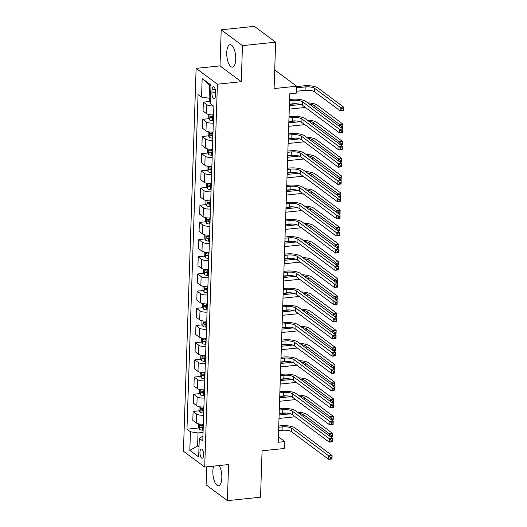 <?xml version="1.0" encoding="UTF-8"?>
<svg xmlns="http://www.w3.org/2000/svg" width="527" height="527" viewBox="0 0 527 527"><rect width="100%" height="100%" fill="white"/><g stroke="black" fill="none" stroke-linecap="round" stroke-linejoin="round"><path stroke-width="0.79" d="M213.692 466.112A11.278 4.368 -95.9 0 0 212.862 471.191A11.278 4.368 -95.9 0 0 218.514 485.742A11.278 4.368 -95.9 0 0 221.834 477.857A11.278 4.368 -95.9 0 0 219.186 465.545M235.721 59.261A11.278 4.368 -95.9 0 0 230.062 44.709A11.278 4.368 -95.9 0 0 226.748 52.595A11.278 4.368 -95.9 0 0 232.4 67.146A11.278 4.368 -95.9 0 0 235.721 59.261M203.633 454.985A4.631 1.792 -95.9 0 0 201.314 449.011A4.631 1.792 -95.9 0 0 199.95 452.245A4.631 1.792 -95.9 0 0 202.269 458.22A4.631 1.792 -95.9 0 0 203.633 454.985M206.703 466.843L206.103 484.827L227.381 500.65L260.536 497.198L262.077 450.802L284.62 448.451L284.85 441.58L278.401 436.784M196.13 68.378L183.429 451.231L204.7 467.047L217.401 84.195L196.13 68.378L220.003 65.888L241.274 81.711L242.473 45.625L221.202 29.802L220.003 65.888M221.202 29.802L254.357 26.35L275.634 42.173L274.093 88.569L296.642 86.217L275.364 70.401L274.692 70.466M242.473 45.625L275.634 42.173M296.642 86.217L296.411 93.095L289.778 93.786L278.216 442.272L284.85 441.58M212.032 89.919L211.926 92.943A4.486 1.739 -95.9 0 0 214.173 98.727A4.486 1.739 -95.9 0 0 215.497 95.598L215.596 92.568A4.486 1.739 -95.9 0 0 213.349 86.784A4.486 1.739 -95.9 0 0 212.032 89.919L215.279 89.583M210.971 86.184L209.581 85.15L209.147 98.206L201.538 97.054L198.06 94.465L186.96 429.202L198.824 427.964M201.538 97.054L202.157 78.49L211.011 85.078L210.398 103.635L213.876 106.223L202.77 440.961L199.292 438.372L198.672 456.935L189.819 450.348L190.438 431.791L186.96 429.202M241.274 81.711L217.401 84.195M227.381 500.65L228.573 464.564L204.7 467.047M199.292 438.372L202.935 436.046M199.041 445.855L197.605 446.007L199.002 447.048M210.583 98.062L209.147 98.206M203.053 432.423L198.04 432.95L197.605 446.007L189.819 450.348M213.501 105.947A5.784 1.785 -178.1 0 1 206.834 104.721L203.356 102.133L209.654 101.474M203.33 424.169A5.784 1.785 -178.1 0 1 196.281 422.964L192.803 420.375L193.099 411.435L199.39 410.783M203.896 406.982A5.784 1.785 -178.1 0 1 196.848 405.777L193.369 403.188L193.666 394.255L199.964 393.597M204.469 389.802A5.784 1.785 -178.1 0 1 197.421 388.597L193.943 386.008L194.239 377.068L200.53 376.416M205.036 372.615A5.784 1.785 -178.1 0 1 197.987 371.41L194.509 368.821L194.806 359.888L201.103 359.23M205.609 355.435A5.784 1.785 -178.1 0 1 198.56 354.223L195.082 351.641L195.379 342.702L201.67 342.049M206.176 338.248A5.784 1.785 -178.1 0 1 199.134 337.043L195.649 334.454L195.945 325.521L202.243 324.863M206.749 321.062A5.784 1.785 -178.1 0 1 199.7 319.856L196.222 317.274L196.518 308.335L202.809 307.682M207.315 303.881A5.784 1.785 -178.1 0 1 200.273 302.676L196.795 300.087L197.091 291.154L203.382 290.496M207.888 286.695A5.784 1.785 -178.1 0 1 200.84 285.489L197.362 282.907L197.658 273.968L203.949 273.315M208.455 269.514A5.784 1.785 -178.1 0 1 201.413 268.309L197.935 265.72L198.231 256.787L204.522 256.129M209.028 252.328A5.784 1.785 -178.1 0 1 201.979 251.122L198.501 248.54L198.798 239.601L205.095 238.948M209.594 235.147A5.784 1.785 -178.1 0 1 202.552 233.942L199.074 231.353L199.371 222.42L205.662 221.762M210.168 217.961A5.784 1.785 -178.1 0 1 203.119 216.755L199.641 214.166L199.937 205.234L206.235 204.581M210.741 200.78A5.784 1.785 -178.1 0 1 203.692 199.575L200.214 196.986L200.51 188.053L206.801 187.395M211.307 183.594A5.784 1.785 -178.1 0 1 204.259 182.388L200.78 179.799L201.077 170.867L207.374 170.208M211.88 166.413A5.784 1.785 -178.1 0 1 204.832 165.208L201.354 162.619L201.65 153.68L207.941 153.028M212.447 149.227A5.784 1.785 -178.1 0 1 205.398 148.021L201.92 145.432L202.216 136.5L208.514 135.841M213.02 132.046A5.784 1.785 -178.1 0 1 205.971 130.841L202.493 128.252L202.79 119.313L209.081 118.661M213.587 114.86A5.784 1.785 -178.1 0 1 206.538 113.654L203.06 111.065L203.356 102.133M213.316 123.107A5.784 1.785 -178.1 0 1 206.268 121.902L202.79 119.313M212.743 140.294A5.784 1.785 -178.1 0 1 205.695 139.088L202.216 136.5M212.177 157.474A5.784 1.785 -178.1 0 1 205.128 156.269L201.65 153.68M211.604 174.661A5.784 1.785 -178.1 0 1 204.555 173.455L201.077 170.867M211.037 191.841A5.784 1.785 -178.1 0 1 203.989 190.636L200.51 188.053M210.464 209.028A5.784 1.785 -178.1 0 1 203.415 207.822L199.937 205.234M209.891 226.208A5.784 1.785 -178.1 0 1 202.849 225.003L199.371 222.42M209.324 243.395A5.784 1.785 -178.1 0 1 202.276 242.189L198.798 239.601M208.751 260.575A5.784 1.785 -178.1 0 1 201.709 259.37L198.231 256.787M208.185 277.762A5.784 1.785 -178.1 0 1 201.136 276.556L197.658 273.968M207.612 294.942A5.784 1.785 -178.1 0 1 200.57 293.737L197.091 291.154M207.045 312.129A5.784 1.785 -178.1 0 1 199.996 310.923L196.518 308.335M206.472 329.316A5.784 1.785 -178.1 0 1 199.43 328.11L195.945 325.521M205.905 346.496A5.784 1.785 -178.1 0 1 198.857 345.29L195.379 342.702M205.332 363.683A5.784 1.785 -178.1 0 1 198.284 362.477L194.806 359.888M204.766 380.863A5.784 1.785 -178.1 0 1 197.717 379.657L194.239 377.068M204.193 398.05A5.784 1.785 -178.1 0 1 197.144 396.844L193.666 394.255M203.626 415.23A5.784 1.785 -178.1 0 1 196.578 414.024L193.099 411.435M190.438 431.791L198.04 432.95M209.581 85.15L202.157 78.49M289.435 104.175L292.926 103.812A7.233 2.233 -178.1 0 1 302.432 105.262L339.493 132.824L339.605 129.385L342.919 129.036L305.864 101.48A10.85 3.353 1.9 0 0 291.602 99.307L289.587 99.517M289.547 100.743L293.038 100.374A7.233 2.233 -178.1 0 1 302.544 101.823L339.605 129.385L341.312 130.867L341.265 132.244L342.596 132.106L342.642 130.729L341.312 130.867M342.642 130.729L342.919 129.036L342.807 132.475L339.493 132.824L341.265 132.244M342.807 132.475L342.596 132.106M209.351 98.187L209.272 100.703L210.378 102.936A3.834 1.186 1.9 0 0 210.418 102.963M296.47 91.257L305.08 90.361A7.233 2.233 -178.1 0 1 314.586 91.81L340.139 110.815L340.258 107.376L343.571 107.034L318.012 88.022A10.85 3.353 1.9 0 0 303.756 85.855L296.629 86.599M296.589 87.818L305.192 86.922A7.233 2.233 -178.1 0 1 314.698 88.371L340.258 107.376L341.964 108.858L341.918 110.235L343.242 110.097L343.288 108.727L341.964 108.858M343.288 108.727L343.571 107.034L343.459 110.472L340.139 110.815L341.918 110.235M343.459 110.472L343.242 110.097M288.862 121.362L292.353 120.999A7.233 2.233 -178.1 0 1 301.866 122.442L338.92 150.004L339.032 146.565L342.352 146.223L305.291 118.661A10.85 3.353 1.9 0 0 291.036 116.493L289.02 116.698M288.98 117.923L292.472 117.561A7.233 2.233 -178.1 0 1 301.978 119.01L339.032 146.565L340.745 148.054L340.699 149.424L342.023 149.286L342.069 147.916L340.745 148.054M342.069 147.916L342.352 146.223L342.234 149.661L338.92 150.004L340.699 149.424M342.234 149.661L342.023 149.286M288.295 138.542L291.787 138.179A7.233 2.233 -178.1 0 1 301.292 139.629L338.354 167.191L338.466 163.752L341.779 163.403L304.725 135.847A10.85 3.353 1.9 0 0 290.463 133.674L288.447 133.884M288.407 135.11L291.899 134.741A7.233 2.233 -178.1 0 1 301.404 136.19L338.466 163.752L340.172 165.234L340.126 166.611L341.456 166.473L341.496 165.096L340.172 165.234M341.496 165.096L341.779 163.403L341.667 166.842L338.354 167.191L340.126 166.611M341.667 166.842L341.456 166.473M287.722 155.728L291.214 155.366A7.233 2.233 -178.1 0 1 300.719 156.809L337.781 184.371L337.893 180.932L341.213 180.59L304.151 153.028A10.85 3.353 1.9 0 0 289.89 150.86L287.88 151.065M287.841 152.29L291.332 151.928A7.233 2.233 -178.1 0 1 300.838 153.377L337.893 180.932L339.605 182.421L339.559 183.791L340.883 183.653L340.929 182.283L339.605 182.421M340.929 182.283L341.213 180.59L341.094 184.028L337.781 184.371L339.559 183.791M341.094 184.028L340.883 183.653M208.811 114.53L208.699 117.89L209.805 120.116A3.834 1.186 1.9 0 0 212.638 120.881L213.389 120.94M296.424 103.74L289.422 104.471M213.527 116.678L212.776 116.619A3.834 1.186 -178.1 0 1 210.543 116.157C209.865 116.401 209.845 116.954 210.484 117.811A3.834 1.186 1.9 0 0 212.724 118.265L213.475 118.331M213.494 117.738L213.046 117.705A1.95 0.606 -178.1 0 1 212.394 117.613L210.484 117.811M289.382 105.696L300.845 104.498M289.27 109.129L304.507 107.541A7.233 2.233 -178.1 0 1 305.403 107.468M309.454 104.148A7.233 2.233 -178.1 0 1 314.125 105.552L339.684 124.563L343.005 124.214L317.445 105.209A10.85 3.353 1.9 0 0 307.775 102.897M339.619 126.585L339.684 124.563L341.391 126.045L341.351 127.422L342.675 127.284L342.721 125.907L341.391 126.045M342.721 125.907L343.005 124.214L342.886 127.653L341.285 127.824M342.886 127.653L342.675 127.284M340.929 127.554L341.351 127.422M208.244 131.717L208.132 135.07L209.232 137.303A3.834 1.186 1.9 0 0 212.065 138.061L212.816 138.127M295.858 120.927L288.855 121.651M212.961 133.865L212.21 133.799A3.834 1.186 -178.1 0 1 209.97 133.344C209.291 133.588 209.272 134.135 209.917 134.991A3.834 1.186 1.9 0 0 212.15 135.452L212.901 135.511M212.921 134.925L212.473 134.886A1.95 0.606 -178.1 0 1 211.828 134.793L209.917 134.991M288.816 122.877L300.271 121.684M288.697 126.315L303.934 124.728A7.233 2.233 -178.1 0 1 304.837 124.655M308.888 121.335A7.233 2.233 -178.1 0 1 313.558 122.738L339.118 141.743L342.431 141.401L316.872 122.396A10.85 3.353 1.9 0 0 307.201 120.084M339.052 143.766L339.118 141.743L340.824 143.232L340.778 144.602L342.102 144.464L342.148 143.094L340.824 143.232M342.148 143.094L342.431 141.401L342.319 144.839L340.712 145.004M342.319 144.839L342.102 144.464M340.356 144.741L340.778 144.602M207.671 148.904L207.559 152.257L208.666 154.483A3.834 1.186 1.9 0 0 211.498 155.248L212.249 155.307M295.285 138.107L288.282 138.838M212.388 151.045L211.637 150.985A3.834 1.186 -178.1 0 1 209.403 150.524C208.725 150.768 208.705 151.321 209.344 152.178A3.834 1.186 1.9 0 0 211.584 152.632L212.335 152.698M212.355 152.105L211.907 152.072A1.95 0.606 -178.1 0 1 211.255 151.98L209.344 152.178M288.243 140.063L299.705 138.864M288.131 143.496L303.368 141.908A7.233 2.233 -178.1 0 1 304.263 141.835M308.315 138.515A7.233 2.233 -178.1 0 1 312.985 139.918L338.545 158.93L341.858 158.587L316.305 139.576A10.85 3.353 1.9 0 0 306.635 137.27M338.479 160.952L338.545 158.93L340.251 160.412L340.211 161.789L341.536 161.651L341.582 160.274L340.251 160.412M341.582 160.274L341.858 158.587L341.746 162.02L340.146 162.191M341.746 162.02L341.536 161.651M339.79 161.927L340.211 161.789M287.156 172.909L290.647 172.546A7.233 2.233 -178.1 0 1 300.153 173.996L337.208 201.558L337.326 198.119L340.64 197.777L303.585 170.214A10.85 3.353 1.9 0 0 289.323 168.041L287.307 168.251M287.268 169.477L290.759 169.108A7.233 2.233 -178.1 0 1 300.265 170.557L337.326 198.119L339.032 199.601L338.986 200.978L340.31 200.84L340.356 199.463L339.032 199.601M340.356 199.463L340.64 197.777L340.528 201.209L337.208 201.558L338.986 200.978M340.528 201.209L340.31 200.84M207.104 166.084L206.992 169.437L208.093 171.67A3.834 1.186 1.9 0 0 210.925 172.428L211.676 172.494M294.718 155.294L287.716 156.025M211.814 168.232L211.07 168.166A3.834 1.186 -178.1 0 1 208.83 167.711C208.152 167.955 208.132 168.502 208.778 169.358A3.834 1.186 1.9 0 0 211.011 169.819L211.762 169.878M211.782 169.292L211.334 169.253A1.95 0.606 -178.1 0 1 210.688 169.16L208.778 169.358M287.676 157.244L299.132 156.051M287.558 160.682L302.794 159.095A7.233 2.233 -178.1 0 1 303.697 159.022M307.748 155.702A7.233 2.233 -178.1 0 1 312.419 157.105L337.978 176.11L341.292 175.768L315.732 156.763A10.85 3.353 1.9 0 0 306.062 154.451M337.906 178.133L337.978 176.11L339.684 177.599L339.638 178.969L340.962 178.831L341.009 177.461L339.684 177.599M341.009 177.461L341.292 175.768L341.18 179.206L339.572 179.371M341.18 179.206L340.962 178.831M339.217 179.108L339.638 178.969M286.583 190.095L290.074 189.733A7.233 2.233 -178.1 0 1 299.58 191.176L336.641 218.738L336.753 215.299L340.073 214.957L303.012 187.395A10.85 3.353 1.9 0 0 288.75 185.227L286.741 185.438M286.701 186.657L290.193 186.294A7.233 2.233 -178.1 0 1 299.698 187.744L336.753 215.299L338.466 216.788L338.42 218.158L339.744 218.02L339.79 216.65L338.466 216.788M339.79 216.65L340.073 214.957L339.955 218.395L336.641 218.738L338.42 218.158M339.955 218.395L339.744 218.02M286.016 207.276L289.507 206.913A7.233 2.233 -178.1 0 1 299.013 208.363L336.068 235.925L336.186 232.486L339.5 232.143L302.445 204.581A10.85 3.353 1.9 0 0 288.183 202.408L286.168 202.618M286.128 203.844L289.619 203.481A7.233 2.233 -178.1 0 1 299.125 204.924L336.186 232.486L337.893 233.968L337.847 235.345L339.171 235.207L339.217 233.83L337.893 233.968M339.217 233.83L339.5 232.143L339.388 235.576L336.068 235.925L337.847 235.345M339.388 235.576L339.171 235.207M285.443 224.462L288.934 224.1A7.233 2.233 -178.1 0 1 298.44 225.549L335.501 253.105L335.613 249.673L338.933 249.324L301.872 221.762A10.85 3.353 1.9 0 0 287.61 219.594L285.601 219.805M285.562 221.024L289.053 220.661A7.233 2.233 -178.1 0 1 298.559 222.111L335.613 249.673L337.32 251.155L337.28 252.525L338.604 252.387L338.65 251.017L337.32 251.155M338.65 251.017L338.933 249.324L338.815 252.762L335.501 253.105L337.28 252.525M338.815 252.762L338.604 252.387M284.876 241.649L288.368 241.28A7.233 2.233 -178.1 0 1 297.874 242.73L334.928 270.292L335.047 266.853L338.36 266.51L301.299 238.948A10.85 3.353 1.9 0 0 287.044 236.775L285.028 236.985M284.988 238.211L288.48 237.848A7.233 2.233 -178.1 0 1 297.986 239.291L335.047 266.853L336.753 268.335L336.707 269.712L338.031 269.574L338.077 268.197L336.753 268.335M338.077 268.197L338.36 266.51L338.248 269.943L334.928 270.292L336.707 269.712M338.248 269.943L338.031 269.574M284.303 258.829L287.795 258.467A7.233 2.233 -178.1 0 1 297.3 259.916L334.362 287.472L334.474 284.04L337.787 283.691L300.733 256.129A10.85 3.353 1.9 0 0 286.471 253.961L284.461 254.172M284.415 255.391L287.907 255.028A7.233 2.233 -178.1 0 1 297.419 256.478L334.474 284.04L336.18 285.522L336.134 286.892L337.464 286.76L337.511 285.384L336.18 285.522M337.511 285.384L337.787 283.691L337.675 287.129L334.362 287.472L336.134 286.892M337.675 287.129L337.464 286.76M206.531 183.271L206.419 186.624L207.526 188.85A3.834 1.186 1.9 0 0 210.359 189.615L211.103 189.674M294.145 172.474L287.143 173.205M211.248 185.412L210.497 185.352A3.834 1.186 -178.1 0 1 208.264 184.898C207.585 185.135 207.566 185.688 208.205 186.545A3.834 1.186 1.9 0 0 210.444 186.999L211.195 187.065M211.215 186.479L210.767 186.439A1.95 0.606 -178.1 0 1 210.115 186.347L208.205 186.545M287.103 174.43L298.565 173.238M286.991 177.862L302.228 176.281A7.233 2.233 -178.1 0 1 303.124 176.209M307.175 172.889A7.233 2.233 -178.1 0 1 311.846 174.292L337.405 193.297L340.719 192.954L315.166 173.943A10.85 3.353 1.9 0 0 305.495 171.637M337.339 195.319L337.405 193.297L339.111 194.779L339.065 196.156L340.396 196.018L340.442 194.641L339.111 194.779M340.442 194.641L340.719 192.954L340.607 196.387L339.006 196.558M340.607 196.387L340.396 196.018M338.65 196.294L339.065 196.156M205.958 200.451L205.853 203.804L206.953 206.037A3.834 1.186 1.9 0 0 209.786 206.795L210.536 206.861M293.572 189.661L286.576 190.392M210.675 202.599L209.93 202.533A3.834 1.186 -178.1 0 1 207.691 202.078C207.012 202.322 206.992 202.869 207.638 203.725A3.834 1.186 1.9 0 0 209.871 204.186L210.622 204.245M210.642 203.659L210.194 203.62A1.95 0.606 -178.1 0 1 209.542 203.527L207.638 203.725M286.536 191.611L297.992 190.418M286.418 195.049L301.655 193.462A7.233 2.233 -178.1 0 1 302.557 193.389M306.609 190.069A7.233 2.233 -178.1 0 1 311.279 191.472L336.839 210.484L340.152 210.135L314.593 191.13A10.85 3.353 1.9 0 0 304.922 188.818M336.766 212.5L336.839 210.484L338.545 211.966L338.499 213.336L339.823 213.198L339.869 211.828L338.545 211.966M339.869 211.828L340.152 210.135L340.04 213.573L338.433 213.738M340.04 213.573L339.823 213.198M338.077 213.475L338.499 213.336M205.392 217.638L205.28 220.991L206.386 223.217A3.834 1.186 1.9 0 0 209.219 223.982L209.963 224.041M293.005 206.841L286.003 207.572M210.108 219.785L209.357 219.719A3.834 1.186 -178.1 0 1 207.124 219.265C206.446 219.502 206.426 220.055 207.065 220.912A3.834 1.186 1.9 0 0 209.305 221.366L210.056 221.432M210.069 220.846L209.621 220.806A1.95 0.606 -178.1 0 1 208.975 220.714L207.065 220.912M285.963 208.797L297.426 207.605M285.851 212.229L301.088 210.648A7.233 2.233 -178.1 0 1 301.984 210.576M306.035 207.256A7.233 2.233 -178.1 0 1 310.706 208.659L336.266 227.664L339.579 227.321L314.026 208.31A10.85 3.353 1.9 0 0 304.356 206.004M336.2 229.686L336.266 227.664L337.972 229.146L337.926 230.523L339.256 230.385L339.302 229.008L337.972 229.146M339.302 229.008L339.579 227.321L339.467 230.754L337.86 230.925M339.467 230.754L339.256 230.385M337.511 230.661L337.926 230.523M204.819 234.818L204.713 238.171L205.813 240.404A3.834 1.186 1.9 0 0 208.646 241.162L209.397 241.228M292.432 224.028L285.436 224.759M209.535 236.966L208.791 236.906A3.834 1.186 -178.1 0 1 206.551 236.445C205.873 236.689 205.853 237.236 206.498 238.099A3.834 1.186 1.9 0 0 208.732 238.553L209.482 238.612M209.502 238.026L209.054 237.987A1.95 0.606 -178.1 0 1 208.402 237.894L206.498 238.099M285.397 225.978L296.853 224.785M285.278 229.416L300.515 227.829A7.233 2.233 -178.1 0 1 301.418 227.756M305.469 224.436A7.233 2.233 -178.1 0 1 310.139 225.839L335.692 244.851L339.013 244.502L313.453 225.497A10.85 3.353 1.9 0 0 303.783 223.184M335.627 246.867L335.692 244.851L337.405 246.333L337.359 247.703L338.683 247.565L338.729 246.195L337.405 246.333M338.729 246.195L339.013 244.502L338.901 247.94L337.293 248.105M338.901 247.94L338.683 247.565M336.937 247.842L337.359 247.703M204.252 252.005L204.14 255.358L205.247 257.584A3.834 1.186 1.9 0 0 208.079 258.349L208.824 258.408M291.866 241.214L284.863 241.939M208.969 254.152L208.218 254.086A3.834 1.186 -178.1 0 1 205.978 253.632C205.299 253.869 205.286 254.422 205.925 255.279A3.834 1.186 1.9 0 0 208.165 255.733L208.909 255.799M208.929 255.213L208.481 255.173A1.95 0.606 -178.1 0 1 207.836 255.081L205.925 255.279M284.824 243.164L296.286 241.972M284.712 246.603L299.949 245.015A7.233 2.233 -178.1 0 1 300.845 244.943M304.896 241.623A7.233 2.233 -178.1 0 1 309.566 243.026L335.126 262.031L338.439 261.688L312.88 242.677A10.85 3.353 1.9 0 0 303.216 240.371M335.06 264.053L335.126 262.031L336.832 263.513L336.786 264.89L338.117 264.752L338.163 263.375L336.832 263.513M338.163 263.375L338.439 261.688L338.327 265.121L336.72 265.292M338.327 265.121L338.117 264.752M336.371 265.028L336.786 264.89M283.737 276.016L287.228 275.647A7.233 2.233 -178.1 0 1 296.734 277.097L333.789 304.659L333.907 301.22L337.221 300.877L300.159 273.315A10.85 3.353 1.9 0 0 285.904 271.142L283.888 271.352M283.849 272.578L287.34 272.215A7.233 2.233 -178.1 0 1 296.846 273.658L333.907 301.22L335.613 302.702L335.567 304.079L336.891 303.941L336.937 302.564L335.613 302.702M336.937 302.564L337.221 300.877L337.109 304.31L333.789 304.659L335.567 304.079M337.109 304.31L336.891 303.941M203.679 269.185L203.567 272.538L204.674 274.771A3.834 1.186 1.9 0 0 207.506 275.535L208.257 275.595M291.293 258.395L284.297 259.126M208.396 271.333L207.645 271.273A3.834 1.186 -178.1 0 1 205.411 270.812C204.733 271.056 204.713 271.603 205.359 272.466A3.834 1.186 1.9 0 0 207.592 272.92L208.343 272.986M208.363 272.393L207.915 272.36A1.95 0.606 -178.1 0 1 207.263 272.261L205.359 272.466M284.251 260.345L295.713 259.152M284.139 263.783L299.376 262.196A7.233 2.233 -178.1 0 1 300.278 262.123M304.323 258.803A7.233 2.233 -178.1 0 1 309 260.206L334.553 279.218L337.873 278.869L312.313 259.864A10.85 3.353 1.9 0 0 302.643 257.551M334.487 281.234L334.553 279.218L336.266 280.7L336.219 282.077L337.543 281.938L337.59 280.562L336.266 280.7M337.59 280.562L337.873 278.869L337.754 282.307L336.154 282.472M337.754 282.307L337.543 281.938M335.798 282.208L336.219 282.077M283.164 293.196L286.655 292.834A7.233 2.233 -178.1 0 1 296.161 294.283L333.222 321.839L333.334 318.407L336.648 318.058L299.593 290.502A10.85 3.353 1.9 0 0 285.331 288.328L283.322 288.539M283.276 289.758L286.767 289.395A7.233 2.233 -178.1 0 1 296.279 290.845L333.334 318.407L335.04 319.889L334.994 321.266L336.325 321.127L336.371 319.751L335.04 319.889M336.371 319.751L336.648 318.058L336.536 321.496L333.222 321.839L334.994 321.266M336.536 321.496L336.325 321.127M203.112 286.372L203 289.725L204.107 291.958A3.834 1.186 1.9 0 0 206.933 292.716L207.684 292.781M290.726 275.581L283.724 276.306M207.829 288.519L207.078 288.453A3.834 1.186 -178.1 0 1 204.838 287.999C204.16 288.236 204.147 288.789 204.786 289.646A3.834 1.186 1.9 0 0 207.025 290.107L207.77 290.166M207.79 289.58L207.342 289.54A1.95 0.606 -178.1 0 1 206.696 289.448L204.786 289.646M283.684 277.531L295.146 276.339M283.572 280.97L298.809 279.382A7.233 2.233 -178.1 0 1 299.705 279.31M303.756 275.99A7.233 2.233 -178.1 0 1 308.427 277.393L333.986 296.398L337.3 296.055L311.74 277.044A10.85 3.353 1.9 0 0 302.076 274.738M333.92 298.42L333.986 296.398L335.692 297.88L335.646 299.257L336.977 299.119L337.017 297.742L335.692 297.88M337.017 297.742L337.3 296.055L337.188 299.488L335.58 299.659M337.188 299.488L336.977 299.119M335.225 299.395L335.646 299.257M282.597 310.383L286.089 310.014A7.233 2.233 -178.1 0 1 295.594 311.464L332.649 339.026L332.768 335.587L336.081 335.244L299.02 307.682A10.85 3.353 1.9 0 0 284.764 305.508L282.749 305.719M282.709 306.945L286.201 306.582A7.233 2.233 -178.1 0 1 295.706 308.025L332.768 335.587L334.474 337.069L334.428 338.446L335.752 338.308L335.798 336.931L334.474 337.069M335.798 336.931L336.081 335.244L335.969 338.683L332.649 339.026L334.428 338.446M335.969 338.683L335.752 338.308M202.539 303.552L202.427 306.912L203.534 309.138A3.834 1.186 1.9 0 0 206.367 309.902L207.118 309.962M290.153 292.762L283.157 293.493M207.256 305.7L206.505 305.64A3.834 1.186 -178.1 0 1 204.272 305.179C203.593 305.423 203.574 305.976 204.219 306.833A3.834 1.186 1.9 0 0 206.452 307.287L207.203 307.353M207.223 306.76L206.775 306.727A1.95 0.606 -178.1 0 1 206.123 306.635L204.219 306.833M283.111 294.712L294.573 293.519M282.999 298.15L298.236 296.563A7.233 2.233 -178.1 0 1 299.132 296.49M303.183 293.17A7.233 2.233 -178.1 0 1 307.86 294.573L333.413 313.585L336.733 313.236L311.174 294.231A10.85 3.353 1.9 0 0 301.503 291.918M333.347 315.607L333.413 313.585L335.126 315.067L335.08 316.444L336.404 316.305L336.45 314.929L335.126 315.067M336.45 314.929L336.733 313.236L336.615 316.674L335.014 316.839M336.615 316.674L336.404 316.305M334.658 316.575L335.08 316.444M282.024 327.563L285.515 327.201A7.233 2.233 -178.1 0 1 295.021 328.65L332.082 356.206L332.194 352.774L335.508 352.425L298.453 324.869A10.85 3.353 1.9 0 0 284.191 322.695L282.176 322.906M282.136 324.125L285.627 323.762A7.233 2.233 -178.1 0 1 295.133 325.212L332.194 352.774L333.901 354.256L333.854 355.633L335.185 355.494L335.231 354.118L333.901 354.256M335.231 354.118L335.508 352.425L335.396 355.863L332.082 356.206L333.854 355.633M335.396 355.863L335.185 355.494M201.973 320.739L201.861 324.092L202.967 326.325A3.834 1.186 1.9 0 0 205.793 327.083L206.544 327.148M289.587 309.948L282.584 310.673M206.689 322.886L205.938 322.82A3.834 1.186 -178.1 0 1 203.699 322.366C203.02 322.61 203.007 323.156 203.646 324.013A3.834 1.186 1.9 0 0 205.886 324.474L206.63 324.533M206.65 323.947L206.202 323.907A1.95 0.606 -178.1 0 1 205.556 323.815L203.646 324.013M282.544 311.898L294.007 310.706M282.432 315.337L297.669 313.749A7.233 2.233 -178.1 0 1 298.565 313.677M302.617 310.357A7.233 2.233 -178.1 0 1 307.287 311.76L332.847 330.765L336.16 330.422L310.601 311.411A10.85 3.353 1.9 0 0 300.93 309.105M332.781 332.787L332.847 330.765L334.553 332.247L334.507 333.624L335.831 333.486L335.877 332.109L334.553 332.247M335.877 332.109L336.16 330.422L336.048 333.861L334.441 334.026M336.048 333.861L335.831 333.486M334.085 333.762L334.507 333.624M281.451 344.75L284.942 344.388A7.233 2.233 -178.1 0 1 294.455 345.831L331.509 373.393L331.621 369.954L334.941 369.611L297.88 342.049A10.85 3.353 1.9 0 0 283.625 339.882L281.609 340.086M281.57 341.312L285.061 340.949A7.233 2.233 -178.1 0 1 294.567 342.398L331.621 369.954L333.334 371.436L333.288 372.813L334.612 372.675L334.658 371.298L333.334 371.436M334.658 371.298L334.941 369.611L334.823 373.05L331.509 373.393L333.288 372.813M334.823 373.05L334.612 372.675M201.4 337.919L201.288 341.279L202.394 343.505A3.834 1.186 1.9 0 0 205.227 344.269L205.978 344.329M289.013 327.129L282.017 327.86M206.116 340.067L205.365 340.007A3.834 1.186 -178.1 0 1 203.132 339.546C202.454 339.79 202.434 340.343 203.073 341.2A3.834 1.186 1.9 0 0 205.313 341.654L206.064 341.72M206.083 341.127L205.635 341.094A1.95 0.606 -178.1 0 1 204.983 341.002L203.073 341.2M281.971 329.085L293.434 327.886M281.859 332.517L297.096 330.93A7.233 2.233 -178.1 0 1 297.992 330.857M302.043 327.537A7.233 2.233 -178.1 0 1 306.714 328.94L332.273 347.952L335.594 347.603L310.034 328.598A10.85 3.353 1.9 0 0 300.364 326.285M332.208 349.974L332.273 347.952L333.986 349.434L333.94 350.811L335.264 350.672L335.31 349.296L333.986 349.434M335.31 349.296L335.594 347.603L335.475 351.041L333.874 351.206M335.475 351.041L335.264 350.672M333.519 350.942L333.94 350.811M280.884 361.93L284.376 361.568A7.233 2.233 -178.1 0 1 293.882 363.017L330.943 390.579L331.055 387.141L334.368 386.792L297.314 359.236A10.85 3.353 1.9 0 0 283.052 357.062L281.036 357.273M280.996 358.498L284.488 358.129A7.233 2.233 -178.1 0 1 293.994 359.579L331.055 387.141L332.761 388.623L332.715 390L334.046 389.861L334.092 388.485L332.761 388.623M334.092 388.485L334.368 386.792L334.256 390.23L330.943 390.579L332.715 390M334.256 390.23L334.046 389.861M200.833 355.106L200.721 358.459L201.828 360.692A3.834 1.186 1.9 0 0 204.654 361.45L205.405 361.515M288.447 344.315L281.444 345.04M205.55 357.253L204.799 357.187A3.834 1.186 -178.1 0 1 202.559 356.733C201.881 356.977 201.861 357.523 202.506 358.38A3.834 1.186 1.9 0 0 204.739 358.841L205.49 358.9M205.51 358.314L205.062 358.274A1.95 0.606 -178.1 0 1 204.417 358.182L202.506 358.38M281.405 346.265L292.86 345.073M281.293 349.704L296.53 348.116A7.233 2.233 -178.1 0 1 297.426 348.044M301.477 344.724A7.233 2.233 -178.1 0 1 306.147 346.127L331.707 365.132L335.02 364.789L309.461 345.778A10.85 3.353 1.9 0 0 299.791 343.472M331.641 367.154L331.707 365.132L333.413 366.621L333.367 367.991L334.691 367.853L334.737 366.482L333.413 366.621M334.737 366.482L335.02 364.789L334.908 368.228L333.301 368.393M334.908 368.228L334.691 367.853M332.945 368.129L333.367 367.991M280.311 379.117L283.803 378.755A7.233 2.233 -178.1 0 1 293.315 380.198L330.37 407.76L330.482 404.321L333.802 403.978L296.741 376.416A10.85 3.353 1.9 0 0 282.485 374.249L280.469 374.453M280.43 375.679L283.921 375.316A7.233 2.233 -178.1 0 1 293.427 376.765L330.482 404.321L332.194 405.81L332.148 407.18L333.472 407.042L333.519 405.671L332.194 405.81M333.519 405.671L333.802 403.978L333.683 407.417L330.37 407.76L332.148 407.18M333.683 407.417L333.472 407.042M279.745 396.297L283.236 395.935A7.233 2.233 -178.1 0 1 292.742 397.384L329.803 424.946L329.915 421.508L333.229 421.159L296.174 393.603A10.85 3.353 1.9 0 0 281.912 391.429L279.896 391.64M279.857 392.865L283.348 392.496A7.233 2.233 -178.1 0 1 292.854 393.946L329.915 421.508L331.621 422.99L331.575 424.367L332.906 424.228L332.945 422.852L331.621 422.99M332.945 422.852L333.229 421.159L333.117 424.597L329.803 424.946L331.575 424.367M333.117 424.597L332.906 424.228M279.172 413.484L282.663 413.122A7.233 2.233 -178.1 0 1 292.169 414.565L329.23 442.127L329.342 438.688L332.662 438.345L295.601 410.783A10.85 3.353 1.9 0 0 281.339 408.616L279.33 408.827M279.29 410.046L282.782 409.683A7.233 2.233 -178.1 0 1 292.287 411.132L329.342 438.688L331.055 440.177L331.009 441.547L332.333 441.409L332.379 440.038L331.055 440.177M332.379 440.038L332.662 438.345L332.544 441.784L329.23 442.127L331.009 441.547M332.544 441.784L332.333 441.409M278.605 430.664L282.097 430.302A7.233 2.233 -178.1 0 1 291.602 431.751L328.657 459.313L328.776 455.875L332.089 455.532L295.034 427.97A10.85 3.353 1.9 0 0 280.772 425.796L278.757 426.007M278.717 427.232L282.208 426.87A7.233 2.233 -178.1 0 1 291.714 428.313L328.776 455.875L330.482 457.357L330.436 458.734L331.76 458.595L331.806 457.219L330.482 457.357M331.806 457.219L332.089 455.532L331.977 458.964L328.657 459.313L330.436 458.734M331.977 458.964L331.76 458.595M200.26 372.293L200.148 375.646L201.255 377.872A3.834 1.186 1.9 0 0 204.087 378.636L204.838 378.696M287.874 361.496L280.871 362.227M204.977 374.433L204.226 374.374A3.834 1.186 -178.1 0 1 201.993 373.913C201.314 374.157 201.294 374.71 201.933 375.567A3.834 1.186 1.9 0 0 204.173 376.021L204.924 376.087M204.944 375.494L204.496 375.461A1.95 0.606 -178.1 0 1 203.844 375.369L201.933 375.567M280.832 363.452L292.294 362.253M280.72 366.884L295.957 365.297A7.233 2.233 -178.1 0 1 296.853 365.224M300.904 361.904A7.233 2.233 -178.1 0 1 305.574 363.307L331.134 382.319L334.454 381.97L308.894 362.965A10.85 3.353 1.9 0 0 299.224 360.652M331.068 384.341L331.134 382.319L332.84 383.801L332.8 385.178L334.125 385.039L334.171 383.663L332.84 383.801M334.171 383.663L334.454 381.97L334.335 385.408L332.735 385.58M334.335 385.408L334.125 385.039M332.379 385.309L332.8 385.178M199.693 389.473L199.581 392.826L200.682 395.059A3.834 1.186 1.9 0 0 203.514 395.817L204.265 395.882M287.307 378.682L280.305 379.407M204.404 391.62L203.659 391.554A3.834 1.186 -178.1 0 1 201.419 391.1C200.741 391.344 200.721 391.89 201.367 392.747A3.834 1.186 1.9 0 0 203.6 393.208L204.351 393.267M204.371 392.681L203.923 392.641A1.95 0.606 -178.1 0 1 203.277 392.549L201.367 392.747M280.265 380.632L291.721 379.44M280.147 384.071L295.383 382.483A7.233 2.233 -178.1 0 1 296.286 382.411M300.337 379.091A7.233 2.233 -178.1 0 1 305.008 380.494L330.567 399.499L333.881 399.156L308.321 380.151A10.85 3.353 1.9 0 0 298.651 377.839M330.495 401.521L330.567 399.499L332.273 400.988L332.227 402.358L333.551 402.22L333.598 400.849L332.273 400.988M333.598 400.849L333.881 399.156L333.769 402.595L332.162 402.76M333.769 402.595L333.551 402.22M331.806 402.496L332.227 402.358M199.12 406.66L199.008 410.013L200.115 412.239A3.834 1.186 1.9 0 0 202.948 413.003L203.699 413.063M286.734 395.863L279.732 396.594M203.837 408.8L203.086 408.741A3.834 1.186 -178.1 0 1 200.853 408.28C200.174 408.524 200.155 409.077 200.794 409.934A3.834 1.186 1.9 0 0 203.033 410.388L203.784 410.454M203.804 409.861L203.356 409.828A1.95 0.606 -178.1 0 1 202.704 409.736L200.794 409.934M279.692 397.819L291.154 396.62M279.58 401.251L294.817 399.664A7.233 2.233 -178.1 0 1 295.713 399.591M299.764 396.278A7.233 2.233 -178.1 0 1 304.435 397.681L329.994 416.686L333.308 416.343L307.755 397.332A10.85 3.353 1.9 0 0 298.084 395.026M329.928 418.708L329.994 416.686L331.7 418.168L331.654 419.545L332.985 419.406L333.031 418.03L331.7 418.168M333.031 418.03L333.308 416.343L333.196 419.775L331.595 419.947M333.196 419.775L332.985 419.406M331.239 419.683L331.654 419.545M198.554 423.84L198.442 427.193L199.542 429.426A3.834 1.186 1.9 0 0 202.375 430.184L203.126 430.249M286.161 413.049L279.165 413.781M203.264 425.987L202.52 425.921A3.834 1.186 -178.1 0 1 200.28 425.467C199.601 425.711 199.581 426.257 200.227 427.114A3.834 1.186 1.9 0 0 202.46 427.575L203.211 427.634M203.231 427.048L202.783 427.008A1.95 0.606 -178.1 0 1 202.131 426.916L200.227 427.114M279.126 414.999L290.581 413.807M279.007 418.438L294.244 416.85A7.233 2.233 -178.1 0 1 295.146 416.778M299.198 413.458A7.233 2.233 -178.1 0 1 303.868 414.861L329.428 433.866L332.741 433.523L307.182 414.518A10.85 3.353 1.9 0 0 297.511 412.206M329.355 435.888L329.428 433.866L331.134 435.355L331.088 436.725L332.412 436.587L332.458 435.216L331.134 435.355M332.458 435.216L332.741 433.523L332.629 436.962L331.022 437.127M332.629 436.962L332.412 436.587M330.666 436.863L331.088 436.725M206.538 113.654L206.834 104.721M205.971 130.841L206.268 121.902M205.398 148.021L205.695 139.088M204.832 165.208L205.128 156.269M204.259 182.388L204.555 173.455M203.692 199.575L203.989 190.636M203.119 216.755L203.415 207.822M202.552 233.942L202.849 225.003M201.979 251.122L202.276 242.189M201.413 268.309L201.709 259.37M200.84 285.489L201.136 276.556M200.273 302.676L200.57 293.737M199.7 319.856L199.996 310.923M199.134 337.043L199.43 328.11M198.56 354.223L198.857 345.29M197.987 371.41L198.284 362.477M197.421 388.597L197.717 379.657M196.848 405.777L197.144 396.844M196.281 422.964L196.578 414.024M215.596 92.561L211.926 92.943M293.038 100.374L292.926 103.812M302.544 101.823L302.432 105.262M210.504 98.068L210.345 102.877M305.192 86.922L305.08 90.361M314.698 88.371L314.586 91.81M292.472 117.561L292.353 120.999M301.978 119.01L301.866 122.442M291.899 134.741L291.787 138.179M301.404 136.19L301.292 139.629M291.332 151.928L291.214 155.366M300.838 153.377L300.719 156.809M209.957 114.734L209.779 120.064M212.724 118.265L212.638 120.881M212.836 114.893L212.776 116.619M304.534 106.823L304.507 107.541M314.125 105.552L314.059 107.574M209.384 131.921L209.206 137.244M212.15 135.452L212.065 138.061M212.262 132.079L212.21 133.799M303.96 124.003L303.934 124.728M313.558 122.738L313.493 124.761M208.811 149.101L208.639 154.431M211.584 152.632L211.498 155.248M211.696 149.26L211.637 150.985M303.394 141.19L303.368 141.908M312.985 139.918L312.919 141.941M290.759 169.108L290.647 172.546M300.265 170.557L300.153 173.996M208.244 166.288L208.066 171.611M211.011 169.819L210.925 172.428M211.123 166.446L211.07 168.166M302.821 158.37L302.794 159.095M312.419 157.105L312.353 159.128M290.193 186.294L290.074 189.733M299.698 187.744L299.58 191.176M289.619 203.481L289.507 206.913M299.125 204.924L299.013 208.363M289.053 220.661L288.934 224.1M298.559 222.111L298.44 225.549M288.48 237.848L288.368 241.28M297.986 239.291L297.874 242.73M287.907 255.028L287.795 258.467M297.419 256.478L297.3 259.916M207.671 183.468L207.5 188.798M210.444 186.999L210.359 189.615M210.556 183.627L210.497 185.352M302.248 175.557L302.228 176.281M311.846 174.292L311.78 176.308M207.104 200.655L206.927 205.978M209.871 204.186L209.786 206.795M209.983 200.813L209.93 202.533M301.681 192.737L301.655 193.462M311.279 191.472L311.213 193.495M206.531 217.835L206.353 223.165M209.305 221.366L209.219 223.982M209.417 217.994L209.357 219.719M301.108 209.924L301.088 210.648M310.706 208.659L310.64 210.675M205.965 235.022L205.787 240.345M208.732 238.553L208.646 241.162M208.844 235.18L208.791 236.906M300.542 227.104L300.515 227.829M310.139 225.839L310.067 227.862M205.392 252.202L205.214 257.532M208.165 255.733L208.079 258.349M208.277 252.367L208.218 254.086M299.968 244.291L299.949 245.015M309.566 243.026L309.501 245.042M287.34 272.215L287.228 275.647M296.846 273.658L296.734 277.097M204.825 269.389L204.647 274.719M207.592 272.92L207.506 275.535M207.704 269.547L207.645 271.273M299.402 261.478L299.376 262.196M309 260.206L308.927 262.229M286.767 289.395L286.655 292.834M296.279 290.845L296.161 294.283M204.252 286.569L204.074 291.899M207.025 290.107L206.933 292.716M207.137 286.734L207.078 288.453M298.829 278.658L298.809 279.382M308.427 277.393L308.361 279.415M286.201 306.582L286.089 310.014M295.706 308.025L295.594 311.464M203.685 303.756L203.508 309.085M206.452 307.287L206.367 309.902M206.564 303.914L206.505 305.64M298.262 295.845L298.236 296.563M307.86 294.573L307.788 296.596M285.627 323.762L285.515 327.201M295.133 325.212L295.021 328.65M203.112 320.943L202.935 326.266M205.886 324.474L205.793 327.083M205.998 321.101L205.938 322.82M297.689 313.025L297.669 313.749M307.287 311.76L307.221 313.782M285.061 340.949L284.942 344.388M294.567 342.398L294.455 345.831M202.546 338.123L202.368 343.452M205.313 341.654L205.227 344.269M205.425 338.281L205.365 340.007M297.123 330.212L297.096 330.93M306.714 328.94L306.648 330.963M284.488 358.129L284.376 361.568M293.994 359.579L293.882 363.017M201.973 355.31L201.795 360.633M204.739 358.841L204.654 361.45M204.851 355.468L204.799 357.187M296.549 347.392L296.53 348.116M306.147 346.127L306.082 348.149M283.921 375.316L283.803 378.755M293.427 376.765L293.315 380.198M283.348 392.496L283.236 395.935M292.854 393.946L292.742 397.384M282.782 409.683L282.663 413.122M292.287 411.132L292.169 414.565M282.208 426.87L282.097 430.302M291.714 428.313L291.602 431.751M201.406 372.49L201.228 377.819M204.173 376.021L204.087 378.636M204.285 372.648L204.226 374.374M295.983 364.579L295.957 365.297M305.574 363.307L305.508 365.33M200.833 389.677L200.655 395M203.6 393.208L203.514 395.817M203.712 389.835L203.659 391.554M295.41 381.759L295.383 382.483M305.008 380.494L304.942 382.516M200.26 406.857L200.089 412.186M203.033 410.388L202.948 413.003M203.145 407.015L203.086 408.741M294.843 398.946L294.817 399.664M304.435 397.681L304.369 399.697M199.693 424.044L199.516 429.367M202.46 427.575L202.375 430.184M202.572 424.202L202.52 425.921M294.27 416.126L294.244 416.85M303.868 414.861L303.802 416.883"/></g></svg>
